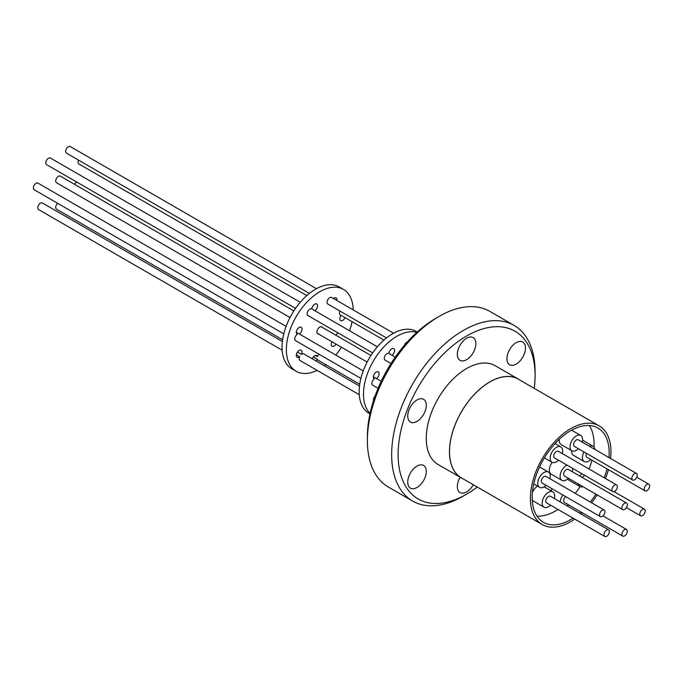 <?xml version="1.0" encoding="UTF-8"?>
<svg xmlns="http://www.w3.org/2000/svg" width="683" height="683" viewBox="0 0 683 683"><rect width="100%" height="100%" fill="white"/><g stroke="black" fill="none" stroke-linecap="round" stroke-linejoin="round"><path stroke-width="1.02" d="M574.736 519.114A56.962 32.886 -60 0 1 542.191 524.518A56.962 32.886 -60 0 1 530.392 498.436A56.962 32.886 -60 0 1 555.262 441.107A56.962 32.886 -60 0 1 599.162 425.851A56.962 32.886 -60 0 1 610.961 451.924A56.962 32.886 -60 0 1 610.576 458.498M608.408 469.682A56.962 32.886 -60 0 1 605.48 478.51M597.19 494.893A56.962 32.886 -60 0 1 591.64 502.799M582.462 512.856A56.962 32.886 -60 0 1 581.173 514.026M599.162 425.851L518.277 379.15A56.962 32.886 120 0 0 474.378 394.415A56.962 32.886 120 0 0 449.508 451.745A56.962 32.886 120 0 0 461.307 477.818L542.191 524.518M573.08 518.166A54.452 31.435 -60 0 1 543.455 522.341A54.452 31.435 -60 0 1 532.177 497.412A54.452 31.435 -60 0 1 555.945 442.618A54.452 31.435 -60 0 1 597.898 428.028A54.452 31.435 -60 0 1 609.176 452.957A54.452 31.435 -60 0 1 608.98 457.567M594.005 447.006A54.452 31.435 120 0 0 594.082 444.24A54.452 31.435 120 0 0 589.284 425.518M582.949 486.672A8.845 5.105 -60 0 1 579.858 486.509A8.845 5.105 -60 0 1 578.168 483.914M579.858 486.509L569.076 480.286A8.845 5.105 -60 0 1 567.795 478.894M578.39 448.714A8.845 5.105 -60 0 1 576.307 450.336A8.845 5.105 -60 0 1 571.884 450.771A8.845 5.105 -60 0 1 570.527 443.685A8.845 5.105 -60 0 1 576.307 435.891A8.845 5.105 -60 0 1 580.729 435.447A8.845 5.105 -60 0 1 582.206 442.114M571.884 450.771L561.102 444.548A8.845 5.105 -60 0 1 559.351 439.229M558.506 460.197A8.845 5.105 -60 0 1 556.423 461.81A8.845 5.105 -60 0 1 551.992 462.254A8.845 5.105 -60 0 1 550.643 455.16A8.845 5.105 -60 0 1 556.423 447.365A8.845 5.105 -60 0 1 560.845 446.93A8.845 5.105 -60 0 1 562.314 453.597M550.532 505.147A8.845 5.105 -60 0 1 544.018 507.196A8.845 5.105 -60 0 1 542.191 503.149A8.845 5.105 -60 0 1 546.05 494.244A8.845 5.105 -60 0 1 552.871 491.88A8.845 5.105 -60 0 1 554.698 495.926A8.845 5.105 -60 0 1 554.34 498.539M544.018 507.196L533.235 500.972A8.845 5.105 -60 0 1 532.245 500.05M568.444 504.763A8.845 5.105 -60 0 1 567.095 505.907M546.101 485.314A8.845 5.105 -60 0 1 544.018 486.928A8.845 5.105 -60 0 1 539.596 487.363A8.845 5.105 -60 0 1 538.238 480.277A8.845 5.105 -60 0 1 544.018 472.482A8.845 5.105 -60 0 1 548.44 472.047A8.845 5.105 -60 0 1 549.917 478.706M572.585 468.325A8.845 5.105 -60 0 1 572.619 469.084A8.845 5.105 -60 0 1 572.26 471.697M568.444 478.296A8.845 5.105 -60 0 1 561.938 480.354A8.845 5.105 -60 0 1 560.111 476.307A8.845 5.105 -60 0 1 567.035 465.123M561.938 480.354L551.155 474.13A8.845 5.105 -60 0 1 549.32 470.075A8.845 5.105 -60 0 1 552.188 462.357M590.786 459.514A8.845 5.105 -60 0 1 584.281 461.563A8.845 5.105 -60 0 1 582.454 457.516A8.845 5.105 -60 0 1 583.965 451.933M584.281 461.563L573.498 455.339A8.845 5.105 -60 0 1 571.662 451.292A8.845 5.105 -60 0 1 571.688 450.66M642.515 515.588A3.816 2.203 -60 0 1 640.611 515.776A3.816 2.203 -60 0 1 640.031 512.72A3.816 2.203 -60 0 1 642.515 509.356A3.816 2.203 -60 0 1 644.428 509.168A3.816 2.203 -60 0 1 645.008 512.224A3.816 2.203 -60 0 1 642.515 515.588M582.471 477.588A3.816 2.203 -60 0 1 584.281 475.735A3.816 2.203 -60 0 1 584.93 475.453M634.541 479.85A3.816 2.203 -60 0 1 632.637 480.038A3.816 2.203 -60 0 1 632.057 476.982A3.816 2.203 -60 0 1 634.541 473.618A3.816 2.203 -60 0 1 636.454 473.43A3.816 2.203 -60 0 1 637.034 476.486A3.816 2.203 -60 0 1 634.541 479.85M632.637 480.038L574.403 446.409A3.816 2.203 -60 0 1 573.814 443.352A3.816 2.203 -60 0 1 576.307 439.997A3.816 2.203 -60 0 1 578.211 439.809L636.454 473.43M614.657 491.325A3.816 2.203 -60 0 1 612.753 491.521A3.816 2.203 -60 0 1 612.164 488.465A3.816 2.203 -60 0 1 614.657 485.101A3.816 2.203 -60 0 1 616.561 484.913A3.816 2.203 -60 0 1 617.15 487.969A3.816 2.203 -60 0 1 614.657 491.325M612.753 491.521L554.511 457.892A3.816 2.203 -60 0 1 553.93 454.835A3.816 2.203 -60 0 1 556.423 451.48A3.816 2.203 -60 0 1 558.327 451.292L616.561 484.913M606.683 536.275A3.816 2.203 -60 0 1 604.779 536.462A3.816 2.203 -60 0 1 604.19 533.406A3.816 2.203 -60 0 1 606.683 530.051A3.816 2.203 -60 0 1 608.587 529.854A3.816 2.203 -60 0 1 609.176 532.911A3.816 2.203 -60 0 1 606.683 536.275M604.779 536.462L546.537 502.842A3.816 2.203 -60 0 1 545.956 499.785A3.816 2.203 -60 0 1 548.449 496.421A3.816 2.203 -60 0 1 550.353 496.234L608.587 529.854M624.604 535.89A3.816 2.203 -60 0 1 622.691 536.078A3.816 2.203 -60 0 1 622.111 533.03A3.816 2.203 -60 0 1 624.604 529.667A3.816 2.203 -60 0 1 626.507 529.479A3.816 2.203 -60 0 1 627.088 532.535A3.816 2.203 -60 0 1 624.604 535.89M622.691 536.078L564.457 502.457A3.816 2.203 -60 0 1 565.626 496.584M602.261 516.442A3.816 2.203 -60 0 1 600.348 516.63A3.816 2.203 -60 0 1 599.768 513.573A3.816 2.203 -60 0 1 602.261 510.218A3.816 2.203 -60 0 1 604.165 510.022A3.816 2.203 -60 0 1 604.745 513.078A3.816 2.203 -60 0 1 602.261 516.442M600.348 516.63L542.114 483.009A3.816 2.203 -60 0 1 541.525 479.953A3.816 2.203 -60 0 1 544.018 476.589A3.816 2.203 -60 0 1 545.922 476.401L604.165 510.022M624.604 509.433A3.816 2.203 -60 0 1 622.691 509.62A3.816 2.203 -60 0 1 622.111 506.564A3.816 2.203 -60 0 1 624.604 503.2A3.816 2.203 -60 0 1 626.507 503.012A3.816 2.203 -60 0 1 627.088 506.069A3.816 2.203 -60 0 1 624.604 509.433M622.691 509.62L564.457 475.991A3.816 2.203 -60 0 1 563.868 472.943A3.816 2.203 -60 0 1 566.361 469.58A3.816 2.203 -60 0 1 568.273 469.392L626.507 503.012M646.946 490.642A3.816 2.203 -60 0 1 645.034 490.829A3.816 2.203 -60 0 1 644.453 487.773A3.816 2.203 -60 0 1 646.946 484.418A3.816 2.203 -60 0 1 648.85 484.23A3.816 2.203 -60 0 1 649.431 487.278A3.816 2.203 -60 0 1 646.946 490.642M645.034 490.829L586.799 457.209A3.816 2.203 -60 0 1 586.501 453.392M333.483 298.514A4.038 2.331 -60 0 1 336.104 297.899A4.038 2.331 -60 0 1 336.941 299.743A4.038 2.331 -60 0 1 336.873 300.469M296.985 334.192L297.267 334.346A4.038 2.331 -60 0 1 297.122 334.277A4.038 2.331 -60 0 1 296.285 332.425A4.038 2.331 -60 0 1 298.053 328.361A4.038 2.331 -60 0 1 301.16 327.277A4.038 2.331 -60 0 1 302.006 329.129A4.038 2.331 -60 0 1 299.265 334.004L296.285 332.279M318.551 334.03A4.038 2.331 -60 0 1 317.774 333.833A4.038 2.331 -60 0 1 316.938 331.989A4.038 2.331 -60 0 1 318.696 327.917A4.038 2.331 -60 0 1 321.813 326.833A4.038 2.331 -60 0 1 322.367 327.422M353.213 309.903A47.281 27.294 120 0 0 343.429 289.387A47.281 27.294 120 0 0 307 302.057A47.281 27.294 120 0 0 286.356 349.636A47.281 27.294 120 0 0 296.149 371.287A47.281 27.294 120 0 0 317.1 370.374M324.502 365.84A47.281 27.294 120 0 0 325.928 364.748M335.746 355.058A47.281 27.294 120 0 0 341.449 347.246M349.551 330.751A47.281 27.294 120 0 0 352.087 321.693M343.429 289.387L339.118 286.903A47.281 27.294 120 0 0 302.68 299.564A47.281 27.294 120 0 0 282.045 347.152A47.281 27.294 120 0 0 291.837 368.794L296.149 371.287M345.052 317.638A4.038 2.331 -60 0 1 340.689 320.609A4.038 2.331 -60 0 1 339.852 318.756A4.038 2.331 -60 0 1 341.073 315.341M372.653 352.898L307.939 315.537A3.816 2.203 -60 0 1 307.359 312.481A3.816 2.203 -60 0 1 309.851 309.117A3.816 2.203 -60 0 1 311.755 308.929A3.816 2.203 -60 0 1 311.841 308.981A4.038 2.331 -60 0 1 313.659 305.002A4.038 2.331 -60 0 1 316.716 303.978A4.038 2.331 -60 0 1 317.552 305.83A4.038 2.331 -60 0 1 314.82 310.705M296.328 354.767L299.658 356.688A4.038 2.331 -60 0 1 297.122 357.243A4.038 2.331 -60 0 1 296.285 355.391A4.038 2.331 -60 0 1 298.053 351.318A4.038 2.331 -60 0 1 301.16 350.242A4.038 2.331 -60 0 1 302.006 352.087A4.038 2.331 -60 0 1 301.451 354.349L297.464 352.044M404.473 345.197A3.816 2.203 -60 0 1 406.855 342.166A3.816 2.203 -60 0 1 407.333 341.944M386.51 337.931L327.831 304.055A3.816 2.203 -60 0 1 327.242 300.998A3.816 2.203 -60 0 1 329.735 297.643A3.816 2.203 -60 0 1 331.639 297.455L393.587 333.21M316.468 288.687L70.247 146.538A3.816 2.203 120 0 0 68.343 146.725A3.816 2.203 120 0 0 65.85 150.089A3.816 2.203 120 0 0 66.439 153.146L309.382 293.408M286.092 326.389L37.966 183.129A3.816 2.203 120 0 0 36.054 183.317A3.816 2.203 120 0 0 33.569 186.681A3.816 2.203 120 0 0 34.15 189.737L283.786 333.859M360.906 378.391L295.543 340.646A3.816 2.203 -60 0 1 294.928 337.709A3.816 2.203 -60 0 1 297.267 334.346M374.13 378.834L374.301 378.928A4.038 2.331 -60 0 1 374.216 378.886A4.038 2.331 -60 0 1 373.379 377.033A4.038 2.331 -60 0 1 375.146 372.969A4.038 2.331 -60 0 1 378.262 371.885A4.038 2.331 -60 0 1 379.099 373.738A4.038 2.331 -60 0 1 376.444 378.553L373.388 376.785M378.075 388.294L372.662 385.178A3.816 2.203 -60 0 1 372.03 382.292A3.816 2.203 -60 0 1 374.301 378.928M416.852 332.365A47.281 27.294 120 0 0 381.891 349.047A47.281 27.294 120 0 0 363.484 394.168A47.281 27.294 120 0 0 370.075 413.377M417.245 332.006L416.237 331.426A47.281 27.294 120 0 0 379.808 344.095A47.281 27.294 120 0 0 359.164 391.675A47.281 27.294 120 0 0 368.957 413.317L369.964 413.898M383.94 340.083L340.228 314.854A3.816 2.203 -60 0 1 339.929 311.038M78.536 160.129A3.816 2.203 120 0 0 78.835 163.937L306.812 295.56M391.009 363.493L385.067 360.061A3.816 2.203 -60 0 1 384.478 357.004A3.816 2.203 -60 0 1 386.971 353.649A3.816 2.203 -60 0 1 388.875 353.461A4.038 2.331 -60 0 1 390.753 349.542A4.038 2.331 -60 0 1 393.775 348.561A4.038 2.331 -60 0 1 394.612 350.413A4.038 2.331 -60 0 1 391.957 355.237M300.238 302.287L50.363 158.021A3.816 2.203 120 0 0 48.459 158.208A3.816 2.203 120 0 0 45.966 161.572A3.816 2.203 120 0 0 46.546 164.62L295.534 308.375M301.451 354.349A3.816 2.203 -60 0 1 301.877 354.067A3.816 2.203 -60 0 1 303.781 353.879L359.497 386.049M282.378 341.526L42.389 202.962A3.816 2.203 120 0 0 40.485 203.15A3.816 2.203 120 0 0 37.992 206.514A3.816 2.203 120 0 0 38.572 209.57L282.156 350.2M359.275 394.723L299.965 360.479A3.816 2.203 -60 0 1 299.658 356.688M373.507 400.665A4.038 2.331 -60 0 1 373.439 399.965A4.038 2.331 -60 0 1 375.078 396.029M336.01 344.104A4.038 2.331 -60 0 1 332.058 346.272A4.038 2.331 -60 0 1 331.221 344.428A4.038 2.331 -60 0 1 331.972 341.773M293.818 310.936L60.309 176.12A3.816 2.203 120 0 0 58.397 176.308A3.816 2.203 120 0 0 55.912 179.672A3.816 2.203 120 0 0 56.493 182.728L290.01 317.544M319.055 354.229A3.816 2.203 120 0 0 317.45 356.611L315.452 355.459M57.662 203.312A3.816 2.203 120 0 0 56.493 209.186L282.608 339.741M313.343 356.953L317.211 359.19A3.816 2.203 120 0 0 317.885 360.103L359.736 384.264M338.358 333.099A3.816 2.203 120 0 0 337.709 333.381A3.816 2.203 120 0 0 335.899 335.233M76.966 182.182A3.816 2.203 120 0 0 76.317 182.463A3.816 2.203 120 0 0 74.507 184.316M417.006 487.5A13.114 7.573 -60 0 1 410.449 488.157A13.114 7.573 -60 0 1 408.443 477.639A13.114 7.573 -60 0 1 417.006 466.088A13.114 7.573 -60 0 1 423.571 465.439A13.114 7.573 -60 0 1 425.577 475.949A13.114 7.573 -60 0 1 417.006 487.5M417.006 421.377A13.114 7.573 -60 0 1 410.449 422.026A13.114 7.573 -60 0 1 408.443 411.516A13.114 7.573 -60 0 1 417.006 399.956A13.114 7.573 -60 0 1 423.571 399.307A13.114 7.573 -60 0 1 425.577 409.817A13.114 7.573 -60 0 1 417.006 421.377M466.6 359.676A13.114 7.573 -60 0 1 460.043 360.334A13.114 7.573 -60 0 1 458.037 349.816A13.114 7.573 -60 0 1 466.6 338.264A13.114 7.573 -60 0 1 473.165 337.615A13.114 7.573 -60 0 1 475.172 348.125A13.114 7.573 -60 0 1 466.6 359.676M516.194 364.107A13.114 7.573 -60 0 1 509.638 364.756A13.114 7.573 -60 0 1 507.631 354.246A13.114 7.573 -60 0 1 516.194 342.687A13.114 7.573 -60 0 1 522.76 342.038A13.114 7.573 -60 0 1 524.766 352.556A13.114 7.573 -60 0 1 516.194 364.107M473.31 484.751A13.114 7.573 -60 0 1 466.6 491.931A13.114 7.573 -60 0 1 460.043 492.58A13.114 7.573 -60 0 1 460.163 477.246M477.28 487.039A96.849 55.921 -60 0 1 466.609 494.176L463.373 496.046A101.425 58.559 -60 0 1 412.652 501.066L388.388 487.056A101.425 58.559 -60 0 1 367.386 440.629L367.386 436.889A96.849 55.921 -60 0 1 435.865 318.278L439.101 316.408A101.425 58.559 -60 0 1 489.813 311.38L514.077 325.39A101.425 58.559 -60 0 1 535.088 371.825L535.088 375.556A96.849 55.921 -60 0 1 534.251 388.371M367.386 440.629A101.425 58.559 -60 0 1 439.101 316.408M412.652 501.066A101.425 58.559 -60 0 1 391.649 454.639A101.425 58.559 -60 0 1 435.925 352.565A101.425 58.559 -60 0 1 514.077 325.39M466.609 494.176A96.849 55.921 -60 0 1 398.121 454.639A96.849 55.921 -60 0 1 466.6 336.019A96.849 55.921 -60 0 1 535.088 375.556M519.746 380.004A57.039 32.938 120 0 0 518.312 379.082A57.039 32.938 120 0 0 489.788 381.908A57.039 32.938 120 0 0 452.522 432.177A57.039 32.938 120 0 0 461.273 477.887A57.039 32.938 120 0 0 462.784 478.672M518.312 379.082L495.124 365.695A57.039 32.938 120 0 0 466.6 368.521A57.039 32.938 120 0 0 429.342 418.79A57.039 32.938 120 0 0 438.085 464.5L461.273 477.887M395.244 357.141L388.875 353.461A3.816 2.203 -60 0 1 388.9 353.47L388.849 353.444M376.444 378.553A3.816 2.203 -60 0 1 376.478 378.57L381.191 381.293M299.265 334.004A3.816 2.203 -60 0 1 299.359 334.047L363.219 370.92M317.211 359.19A4.038 2.331 -60 0 1 316.178 361.034M312.251 358.771A4.038 2.331 -60 0 1 316.716 355.578A4.038 2.331 -60 0 1 317.45 356.611M589.455 446.298A8.845 5.105 -60 0 1 593.126 446.247A8.845 5.105 -60 0 1 594.919 449.448M560.154 501.894A8.845 5.105 -60 0 1 562.971 495.047M579.952 476.136A8.845 5.105 -60 0 1 581.805 473.652M550.942 490.761A8.845 5.105 -60 0 1 552.188 488.823M532.407 492.426A8.845 5.105 -60 0 1 537.521 486.168M536.966 516.135A54.452 31.435 120 0 0 557.985 509.45M575.248 493.331A54.452 31.435 120 0 0 580.072 486.62M589.079 469.042A54.452 31.435 120 0 0 591.922 460.163M607.016 468.88A54.452 31.435 -60 0 1 604.173 477.759M595.926 494.168A54.452 31.435 -60 0 1 590.343 502.048M581.028 512.028A54.452 31.435 -60 0 1 579.713 513.189M551.992 462.254L544.394 457.866M539.596 487.363L533.739 483.982M640.611 515.776L626.413 507.571M367.13 362.067L317.211 333.253M370.946 355.467L321.027 326.645M377.358 346.81L311.755 308.929M648.85 484.23L636.752 477.238M626.507 529.479L602.987 515.904M644.428 509.168L614.008 491.606M593.126 446.247L582.539 440.125M548.44 472.047L539.579 466.924M552.871 491.88L544.155 486.842M560.845 446.93L555.04 443.583M580.729 435.447L571.628 430.188"/></g></svg>
